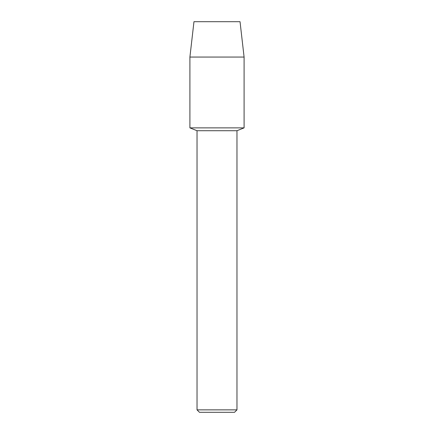 <?xml version="1.0" encoding="UTF-8"?>
<svg xmlns="http://www.w3.org/2000/svg" width="434" height="434" viewBox="0 0 434 434"><rect width="100%" height="100%" fill="white"/><g stroke="black" fill="none" stroke-linecap="round" stroke-linejoin="round"><path stroke-width="0.65" d="M240.035 21.7L193.965 21.7L240.035 21.7L244.092 57.06L244.092 127.873L217 127.873L244.092 127.873L236.969 130.721L236.969 409.864L197.031 409.864L199.466 412.3L234.534 412.3L236.969 409.864M197.031 409.864L197.031 130.721L236.969 130.721M193.965 21.7L189.908 57.06L189.908 127.873L217 127.873L189.908 127.873L197.031 130.721M189.908 57.06L244.092 57.06"/></g></svg>
